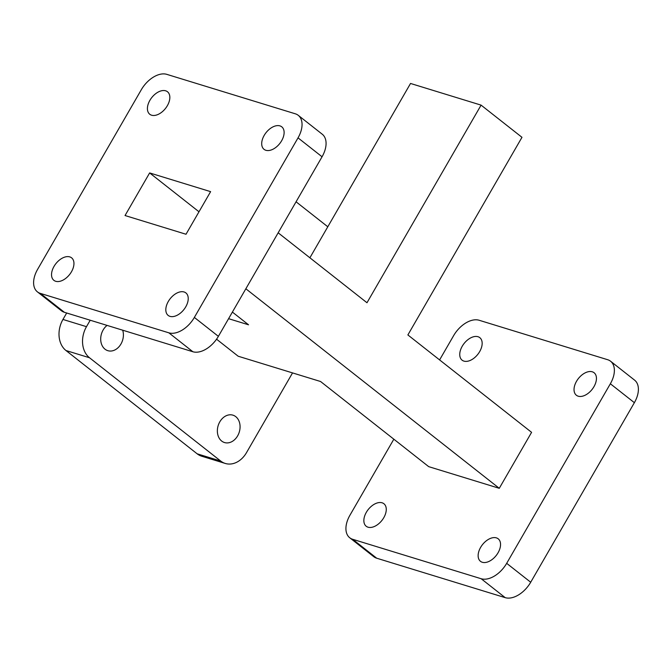 <?xml version="1.0" encoding="UTF-8"?>
<svg xmlns="http://www.w3.org/2000/svg" width="672" height="672" viewBox="0 0 672 672"><rect width="100%" height="100%" fill="white"/><g stroke="black" fill="none" stroke-linecap="round" stroke-linejoin="round"><path stroke-width="1.01" d="M593.964 386.669A14.322 8.753 128.2 0 1 576.374 395.245A14.322 8.753 128.2 0 1 576.509 381.318A14.322 8.753 128.2 0 1 594.09 372.742A14.322 8.753 128.2 0 1 593.964 386.669M479.682 351.59A14.322 8.753 128.2 0 1 462.092 360.167A14.322 8.753 128.2 0 1 462.227 346.24A14.322 8.753 128.2 0 1 479.808 337.663A14.322 8.753 128.2 0 1 479.682 351.59M383.788 517.675A14.322 8.753 128.2 0 1 366.206 526.252A14.322 8.753 128.2 0 1 366.332 512.316A14.322 8.753 128.2 0 1 383.922 503.748A14.322 8.753 128.2 0 1 383.788 517.675M498.07 552.754A14.322 8.753 128.2 0 1 480.488 561.33A14.322 8.753 128.2 0 1 480.614 547.394A14.322 8.753 128.2 0 1 498.204 538.818A14.322 8.753 128.2 0 1 498.07 552.754M122.69 330.196A14.322 11.038 -72.9 0 1 120.96 344.005A14.322 11.038 -72.9 0 1 107.848 350.683A14.322 11.038 -72.9 0 1 103.144 329.977A14.322 11.038 -72.9 0 1 107.058 325.399M237.628 435.868A14.322 11.038 -72.9 0 1 224.515 442.546A14.322 11.038 -72.9 0 1 219.811 421.831A14.322 11.038 -72.9 0 1 232.924 415.162A14.322 11.038 -72.9 0 1 237.628 435.868M264.18 135.408A14.322 8.753 128.2 0 1 281.77 126.832A14.322 8.753 128.2 0 1 281.635 140.767A14.322 8.753 128.2 0 1 264.054 149.344A14.322 8.753 128.2 0 1 264.18 135.408M149.898 100.33A14.322 8.753 128.2 0 1 167.488 91.753A14.322 8.753 128.2 0 1 167.353 105.689A14.322 8.753 128.2 0 1 149.772 114.265A14.322 8.753 128.2 0 1 149.898 100.33M54.012 266.414A14.322 8.753 128.2 0 1 71.602 257.838A14.322 8.753 128.2 0 1 71.467 271.774A14.322 8.753 128.2 0 1 53.886 280.342A14.322 8.753 128.2 0 1 54.012 266.414M168.294 301.493A14.322 8.753 128.2 0 1 185.884 292.916A14.322 8.753 128.2 0 1 185.749 306.844A14.322 8.753 128.2 0 1 168.168 315.42A14.322 8.753 128.2 0 1 168.294 301.493M216.56 339.192L238.182 356.227L320.578 381.511L428.711 466.654L499.271 488.309L531.586 432.34L407.879 334.942L521.976 137.315L481.085 105.126L410.533 83.462L309.893 257.788M481.085 105.126L366.988 302.744L278.166 232.806M232.394 312.085L248.548 324.803L228.581 318.679M499.271 488.309L245.843 288.775M298.032 137.861L322.056 156.778A23.176 14.154 -51.8 0 0 322.274 134.24L298.25 115.324A23.176 14.154 128.2 0 1 298.032 137.861L194.359 317.428A23.176 14.154 128.2 0 1 168.848 332.825L40.354 293.387A23.176 14.154 128.2 0 1 37.405 291.858A23.176 14.154 128.2 0 1 37.624 269.321L141.296 89.754A23.176 14.154 128.2 0 1 166.807 74.357L295.302 113.795A23.176 14.154 128.2 0 1 298.25 115.324M168.848 332.825L192.872 351.742A23.176 14.154 -51.8 0 0 218.383 336.344L194.359 317.428M37.405 291.858L61.429 310.775A23.176 14.154 -51.8 0 0 64.378 312.295L40.354 293.387M125.042 215.536L149.638 172.931L210.613 191.646L186.018 234.251L125.042 215.536M198.988 211.781L149.638 172.931M322.056 156.778L218.383 336.344M192.872 351.742L64.378 312.295M225.28 463.453L201.743 456.229A23.176 17.858 -72.9 0 1 197.156 453.81L220.685 461.034A23.176 17.858 107.1 0 0 225.28 463.453A23.176 17.858 107.1 0 0 246.498 452.651L292.538 372.91M62.958 319.452L86.486 326.676A23.176 17.858 107.1 0 0 89.51 357.756L65.982 350.532A23.176 17.858 -72.9 0 1 62.958 319.452L66.679 313.009M197.156 453.81L65.982 350.532M86.486 326.676L90.208 320.233M220.685 461.034L89.51 357.756M296.066 201.793L327.793 226.775M610.571 361.225L634.595 380.142A23.176 14.154 128.2 0 1 634.376 402.679L610.352 383.771A23.176 14.154 -51.8 0 0 610.571 361.225A23.176 14.154 -51.8 0 0 607.622 359.705L479.128 320.258A23.176 14.154 -51.8 0 0 453.617 335.656L439.606 359.915M505.193 597.643L481.169 578.735A23.176 14.154 -51.8 0 0 506.68 563.329L530.704 582.246A23.176 14.154 128.2 0 1 505.193 597.643L376.698 558.205A23.176 14.154 128.2 0 1 373.75 556.676L349.726 537.76A23.176 14.154 -51.8 0 0 352.674 539.288L376.698 558.205M393.834 439.194L349.944 515.222A23.176 14.154 -51.8 0 0 349.726 537.76M634.376 402.679L530.704 582.246M481.169 578.735L352.674 539.288M610.352 383.771L506.68 563.329"/></g></svg>
